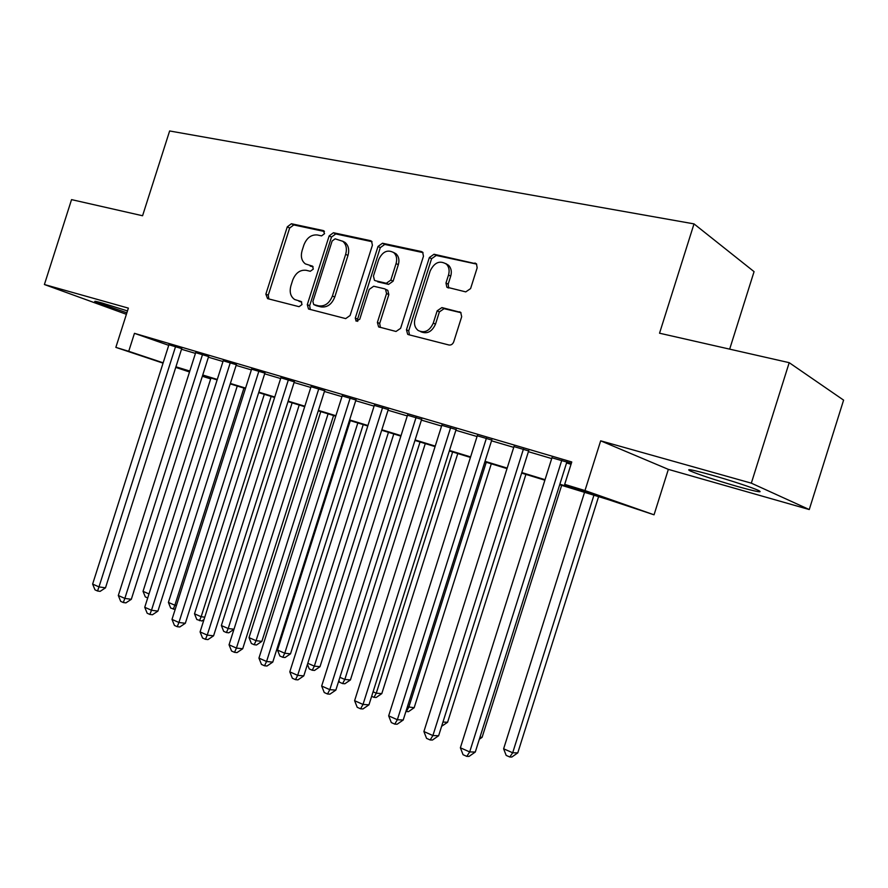 <?xml version="1.0" encoding="UTF-8"?>
<svg xmlns="http://www.w3.org/2000/svg" width="888" height="888" viewBox="0 0 888 888"><rect width="100%" height="100%" fill="white"/><g stroke="black" fill="none" stroke-linecap="round" stroke-linejoin="round"><path stroke-width="1.33" d="M324.542 233.677L323.254 230.558L291.408 223.743L287.279 226.851L265.856 294.15L267.577 298.634L299.056 306.682L302.009 304.551L301.176 301.531L294.672 299.522C290.531 296.614 289.277 292.03 290.909 285.792L292.707 280.12C295.604 272.927 300.089 269.652 306.16 270.296L310.312 271.273L313.286 269.108L312.565 266.189L305.339 263.88C301.598 260.917 300.51 256.51 302.087 250.638L303.896 244.977C306.793 237.773 311.288 234.443 317.393 234.976L321.567 235.886L324.542 233.677M710.977 474.88C692.329 469.73 685.392 468.409 690.187 470.929C699.511 474.858 715.14 480.008 737.051 486.369C756.21 491.697 763.425 493.095 758.718 490.542C752.902 487.767 729.437 480.064 710.977 474.88M127.484 310.933L102.253 303.052C95.849 301.265 93.54 300.843 95.316 301.798L126.873 312.842M465.767 291.886L470.596 288.589L477.156 267.854L476.501 263.903L434.032 254.246L429.37 257.531L406.449 329.792L407.659 334.276L408.536 334.665L448.94 344.999C451.137 345.288 452.736 344.222 453.746 341.78L461.682 316.716L460.728 312.421L441.902 307.581L437.162 310.822L433.277 323.099C429.637 330.958 424.608 333.422 418.193 330.514C414.752 327.716 413.708 323.754 415.073 318.603L430.192 270.929C434.421 262.337 439.849 260.095 446.486 264.18C449.073 266.988 449.75 270.596 448.518 275.002L445.976 283.017L446.842 287.179L465.767 291.886M789.199 362.67L843.6 400.122L809.257 509.546L751.326 483.161L789.199 362.67L659.54 333.211L694.016 223.887L169.63 130.969L142.568 215.751L71.551 199.622L44.4 284.526L128.372 308.125L115.851 347.375L128.727 351.304L134.454 333.333L571.761 461.971L564.69 484.371L584.981 490.565L654.045 514.807L607.969 499.511L559.684 484.737M751.326 483.161L600.677 440.825L584.981 490.565M372.405 245.232L371.561 241.203L370.44 240.648L333.444 232.734L329.159 235.897L307.292 304.651L308.513 309.002L345.687 318.603L350.083 315.506L372.405 245.232M382.495 243.223L421.367 251.537L422.688 252.236L423.454 256.255L400.61 328.316L396.015 331.468L378.61 326.884L377.389 322.422L386.558 293.528L385.536 289.266L384.548 288.8L373.682 286.236L369.219 289.399L359.74 319.225L356.132 321.19L355.278 318.093L378.022 246.442L382.495 243.223L384.759 244.422L423.021 252.614M44.4 284.526L126.407 314.308M181.718 348.618L168.92 344.755M208.625 356.554L195.671 352.647M236.33 364.724L223.221 360.783M264.879 373.138L251.604 369.164M294.294 381.818L280.863 377.811M324.642 390.764L311.044 386.724M355.944 400L342.169 395.915M388.256 409.523L374.314 405.405M421.622 419.369L407.503 415.207M456.11 429.537L441.813 425.319M491.752 440.048L477.278 435.786M528.638 450.926L513.974 446.597M134.454 333.333L168.731 345.332M181.518 349.262L195.438 353.38M208.414 357.209L222.988 361.516M236.119 365.39L251.371 369.896M264.657 373.815L280.63 378.532M294.083 382.506L310.811 387.446M324.42 391.464L341.947 396.636M355.722 400.71L374.081 406.127M388.023 410.245L407.281 415.928M421.389 420.102L441.58 426.062M455.877 430.28L477.045 436.53M491.519 440.803L513.73 447.363M528.393 451.692L551.703 458.585M566.555 462.97L571.028 464.291M571.328 463.325L551.948 457.808M566.81 462.182L571.273 463.503M729.67 349.139L754.067 271.639L694.016 223.887M600.677 440.825L668.353 469.375L809.257 509.546M668.353 469.375L654.045 514.807M210.678 378.876L202.342 376.268M559.851 484.215L594.705 494.871L564.69 484.371M175.924 366.8L189.81 371.051M202.753 375.002L217.283 379.454M230.369 383.45L245.576 388.1M258.83 392.152L274.758 397.025M288.167 401.132L304.839 406.227M318.415 410.378L335.886 415.717M349.617 419.924L367.932 425.519M381.84 429.77L401.032 435.642M415.107 439.949L435.231 446.098M449.483 450.46L470.596 456.92M485.026 461.327L507.17 468.098M521.8 472.571L545.043 479.687M128.727 351.304L163.159 362.815M189.51 371.983L175.746 367.388M163.059 363.148L115.851 347.375M189.666 371.484L182.617 369.319L189.61 371.661M202.453 375.957L210.734 378.721M544.877 480.197L521.633 473.082M507.015 468.609L484.87 461.838M470.429 457.42L449.328 450.96M435.076 446.597L414.951 440.437M400.877 436.13L381.685 430.247M367.776 425.996L349.472 420.39M335.742 416.195L318.259 410.844M304.695 406.693L288.012 401.587M274.614 397.48L258.686 392.607M245.443 388.556L230.225 383.894M217.138 379.886L202.608 375.446M313.098 266.755L310.201 266.089M301.731 302.031L299.001 301.343M324.442 231.502L293.773 224.93L289.643 228.027L268.276 295.182L268.842 298.956M372.017 241.691L335.753 233.921L331.479 237.074L309.668 305.683L310.289 309.557M335.131 238.817L332.123 241.037L312.887 301.52L313.719 304.562L318.614 305.861C324.819 306.626 329.415 303.341 332.412 296.004L345.665 254.301C347.186 248.718 346.242 244.389 342.824 241.314L335.131 238.817M314.108 304.728L316.539 305.772L314.174 304.739M342.624 241.159L345.132 242.491C348.54 245.554 349.495 249.883 347.974 255.455L334.754 297.058C331.768 304.384 327.173 307.659 320.979 306.893L316.539 305.772M386.891 289.91L387.812 290.365L388.833 294.616L379.687 323.454L380.397 327.472M384.759 244.422L380.297 247.63L357.598 319.114L357.709 321.367M396.07 263.558C397.336 258.985 396.581 255.356 393.828 252.658C387.557 249.228 382.495 251.57 378.654 259.685L373.448 276.057L374.447 280.275L375.424 280.73L386.302 283.272L390.831 280.075L396.07 263.558L398.324 264.713C399.578 260.151 398.834 256.532 396.081 253.835L393.528 252.414M398.324 264.713L393.095 281.196L388.578 284.382L377.711 281.84M445.798 263.581L448.673 265.368C451.259 268.176 451.937 271.772 450.704 276.168L448.174 284.16L448.729 288.001M420.568 331.624C426.95 334.399 431.923 331.901 435.497 324.153L433.277 323.099M461.016 312.709L444.1 308.669L439.382 311.899L435.497 324.153M476.667 264.113L436.23 255.444L431.579 258.719L408.713 330.813L409.457 334.898M210.967 377.999L143.035 591.33L148.995 593.939M147.708 597.957L145.299 596.891L143.035 591.33M175.602 346.475L98.979 586.901L92.63 584.071L168.986 344.522M181.796 348.385L105.494 587.823L98.979 586.901L97.536 590.997L95.005 589.854L92.63 584.071M105.494 587.823L100.144 591.364L97.536 590.997M237.251 386.047L168.398 602.419L174.858 605.239L243.945 388.089M175.169 609.434L170.685 608.047L168.398 602.419M173.271 609.179L174.858 605.239L176.435 605.45M264.302 394.328L194.505 613.808L201.143 616.716L271.184 396.425M204.018 619.524L201.842 620.99L196.814 619.524L194.505 613.808M199.467 620.69L201.143 616.716L204.762 617.182M292.13 402.841L221.356 625.54L228.194 628.526L299.212 405.017M233.966 629.315L228.782 632.811L226.418 632.534L223.687 631.335L221.356 625.54M226.418 632.534L228.194 628.526L233.999 629.237M320.79 411.61L249.017 637.617L256.055 640.692L261.871 641.358L333.566 415.529M261.871 641.358L256.51 644.988L254.179 644.721L256.055 640.692L328.083 413.841M254.179 644.721L251.371 643.489L249.017 637.617M202.564 354.412L124.842 598.412L118.304 595.504L195.749 352.403M208.702 356.299L131.313 599.3L124.842 598.412L123.31 602.541L120.701 601.365L118.304 595.504M131.313 599.3L125.907 602.885L123.31 602.541M230.325 362.593L151.482 610.267L144.744 607.27L223.299 360.528M236.419 364.457L157.92 611.111L151.482 610.267L149.861 614.429L147.175 613.231L144.744 607.27M157.92 611.111L152.447 614.751L149.861 614.429M258.93 371.029L178.932 622.488L171.995 619.402L251.693 368.897M264.968 372.86L185.326 623.276L178.932 622.488L177.223 626.684L174.448 625.441L171.995 619.402M185.326 623.276L179.776 626.984L177.223 626.684M288.411 379.72L207.237 635.098L200.078 631.912L280.963 377.522M294.394 381.529L213.575 635.819L207.237 635.098L205.417 639.316L202.564 638.028L200.078 631.912M213.575 635.819L207.959 639.593L205.417 639.316M350.294 420.646L277.5 650.06L284.748 653.224L290.509 653.834L363.225 424.608M290.509 653.834L285.081 657.52L282.773 657.287L284.748 653.224L357.82 422.943M282.773 657.287L279.875 656.01L277.5 650.06M318.825 388.678L236.43 648.085L229.049 644.799L311.133 386.413M324.742 390.454L242.702 648.762L236.43 648.085L234.499 652.336L231.557 651.015L229.049 644.799M242.702 648.762L237.018 652.602L234.499 652.336M307.792 663.292L314.33 666.144L320.013 666.688L393.784 433.955M320.013 666.688L314.519 670.44L312.243 670.229L314.33 666.144L388.456 432.323M312.243 670.229L309.246 668.908L307.448 664.379M350.216 397.935L266.567 661.505L258.941 658.108L342.28 395.593M356.044 399.667L272.76 662.104L266.567 661.505L264.513 665.778L261.472 664.413L258.941 658.108M272.76 662.104L266.999 666.011L264.513 665.778M339.904 677.311L344.822 679.453L350.427 679.942L425.285 443.6M350.427 679.942L344.866 683.76L342.613 683.571L344.822 679.453L420.046 441.991M342.613 683.571L339.538 682.217L338.872 680.552M382.617 407.481L297.669 675.346L289.799 671.85L374.425 405.061M388.367 409.179L303.796 675.879L297.669 675.346L295.493 679.653L292.352 678.254L289.799 671.85M303.796 675.879L297.957 679.864L295.493 679.653M373.082 691.796L376.279 693.195L381.796 693.617L457.775 453.546M381.796 693.617L376.157 697.491L373.948 697.335L376.279 693.195L452.636 451.97M373.948 697.335L371.65 696.325M416.095 417.349L329.803 689.654L321.667 686.035L407.614 414.851M421.745 419.014L335.842 690.109L329.803 689.654L327.506 693.994L324.253 692.54L321.667 686.035M335.842 690.109L329.925 694.161L327.506 693.994M407.392 706.781L414.163 707.725L491.308 463.802M414.163 707.725L408.458 711.665L406.282 711.532L408.735 707.37L486.258 462.26M450.682 427.539L363.014 704.439L354.601 700.699L441.924 424.964M456.221 429.17L368.964 704.817L363.014 704.439L360.572 708.802L357.22 707.303L354.601 700.699M368.964 704.817L362.959 708.946L360.572 708.802M442.957 722.044L447.585 722.277L525.907 474.392M447.585 722.277L441.625 726.284M486.446 438.084L397.358 719.724L388.666 715.861L477.4 435.409M491.874 439.682L403.208 720.024L397.358 719.724L394.772 724.12L391.308 722.566L388.666 715.861M403.208 720.024L397.125 724.231L394.772 724.12M479.964 737.24L482.106 737.318L561.66 485.336M482.106 737.318L479.331 739.26M523.465 448.995L432.9 735.553L423.898 731.546L514.085 446.231M528.76 450.549L438.628 735.752L432.9 735.553L430.158 739.97L426.562 738.361L423.898 731.546M438.628 735.752L432.456 740.037L430.158 739.97M584.548 492.341L503.629 748.806L512.687 752.769L517.782 752.869L598.59 496.647M517.782 752.869L511.843 757.031L509.801 756.998L512.687 752.769L593.928 495.215M509.801 756.998L506.182 755.411L503.629 748.806M561.782 460.284L469.685 751.925L460.373 747.785L552.07 457.42M566.933 461.804L475.291 752.036L469.685 751.925L466.788 756.376L463.07 754.711L460.373 747.785M475.291 752.036L469.042 756.41L466.788 756.376M324.031 230.947L323.254 230.558M312.643 266.245L312.01 265.945M268.276 295.182L265.856 294.15M289.643 228.027L287.279 226.851M293.773 224.93L291.408 223.743M309.668 305.683L307.292 304.651M331.479 237.074L329.159 235.897M335.753 233.921L333.444 232.734M371.661 241.281L370.44 240.648M320.979 306.893L318.614 305.861M334.754 297.058L332.412 296.004M347.974 255.455L345.665 254.301M422.721 252.27L421.367 251.537M379.687 323.454L377.389 322.422M388.833 294.616L386.558 293.528M357.598 319.114L355.278 318.093M380.297 247.63L378.022 246.442M388.578 284.382L386.302 283.272M393.095 281.196L390.831 280.075M448.174 284.16L445.976 283.017M450.704 276.168L448.518 275.002M439.382 311.899L437.162 310.822M444.1 308.669L441.902 307.581M460.672 312.376L459.473 311.777M408.713 330.813L406.449 329.792M431.579 258.719L429.37 257.531M436.23 255.444L434.032 254.246M476.445 263.847L474.925 262.992M690.187 470.929L690.542 469.796M345.132 242.491L342.824 241.314M379.343 327.206L378.61 326.884M387.812 290.365L385.536 289.266M396.081 253.835L393.828 252.658M448.174 287.867L446.842 287.179M448.673 265.368L446.486 264.18M408.524 334.665L407.659 334.276"/></g></svg>
